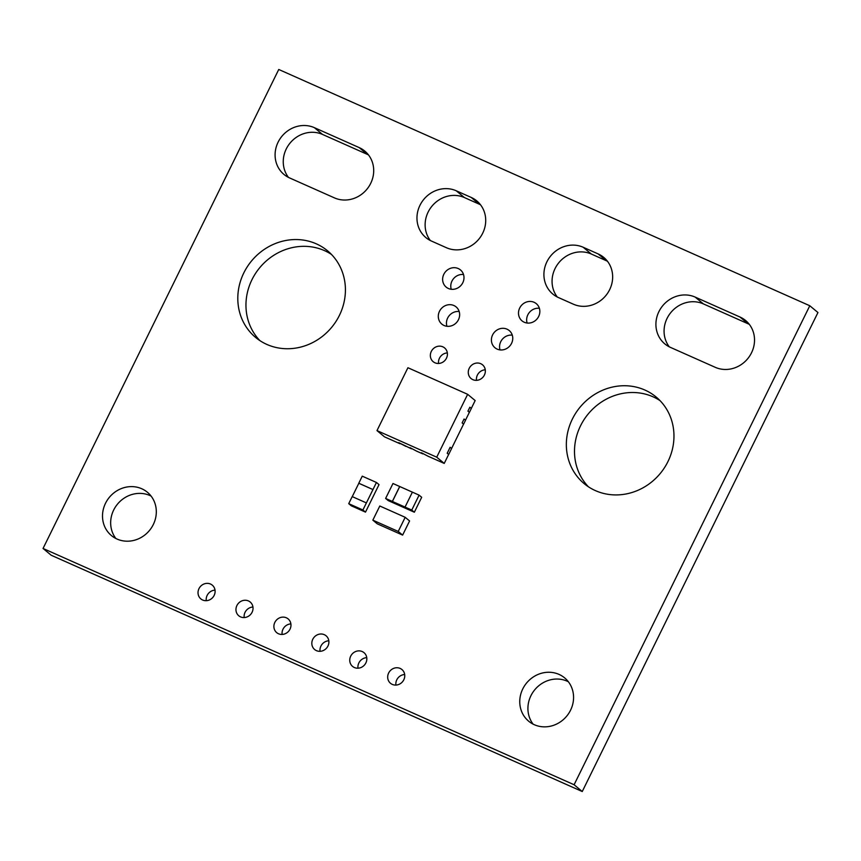 <?xml version="1.0" encoding="UTF-8"?>
<svg xmlns="http://www.w3.org/2000/svg" width="861" height="861" viewBox="0 0 861 861"><rect width="100%" height="100%" fill="white"/><g stroke="black" fill="none" stroke-linecap="round" stroke-linejoin="round"><path stroke-width="1.29" d="M459.182 311.521A11.171 10.321 -50.3 0 0 446.924 326.265M453.887 305.526A11.171 10.321 -50.3 0 0 440.186 310.057A11.171 10.321 -50.3 0 0 441.833 324.102A11.171 10.321 -50.3 0 0 444.061 325.49A11.171 10.321 -50.3 0 0 457.751 320.959A11.171 10.321 -50.3 0 0 456.115 306.914A11.171 10.321 -50.3 0 0 453.887 305.526M512.284 335.155A11.171 10.321 -50.3 0 0 500.026 349.9M506.989 329.16A11.171 10.321 -50.3 0 0 493.299 333.681A11.171 10.321 -50.3 0 0 494.935 347.726A11.171 10.321 -50.3 0 0 497.163 349.114A11.171 10.321 -50.3 0 0 510.864 344.583A11.171 10.321 -50.3 0 0 509.217 330.538A11.171 10.321 -50.3 0 0 506.989 329.16M463.509 274.53A11.171 10.321 -50.3 0 0 451.25 289.274M458.213 268.535A11.171 10.321 -50.3 0 0 444.524 273.055A11.171 10.321 -50.3 0 0 446.159 287.1A11.171 10.321 -50.3 0 0 448.398 288.489A11.171 10.321 -50.3 0 0 462.088 283.969A11.171 10.321 -50.3 0 0 460.452 269.913A11.171 10.321 -50.3 0 0 458.213 268.535M539.373 308.281A11.171 10.321 -50.3 0 0 527.115 323.026M534.078 302.286A11.171 10.321 -50.3 0 0 520.388 306.817A11.171 10.321 -50.3 0 0 522.024 320.862A11.171 10.321 -50.3 0 0 524.263 322.24A11.171 10.321 -50.3 0 0 537.953 317.72A11.171 10.321 -50.3 0 0 536.317 303.675A11.171 10.321 -50.3 0 0 534.078 302.286M660.043 400.634A56.309 52.026 -50.3 0 0 653.058 396.813A56.309 52.026 -50.3 0 0 585.674 417.251A56.309 52.026 -50.3 0 0 588.429 486.799M644.9 390.044A56.309 52.026 -50.3 0 0 575.901 412.849A56.309 52.026 -50.3 0 0 584.167 483.634A56.309 52.026 -50.3 0 0 595.414 490.619A56.309 52.026 -50.3 0 0 664.412 467.803A56.309 52.026 -50.3 0 0 656.147 397.018A56.309 52.026 -50.3 0 0 644.9 390.044M328.816 640.778A8.944 8.255 -50.3 0 0 320.055 651.314M324.285 634.675A8.944 8.255 -50.3 0 0 313.339 638.292A8.944 8.255 -50.3 0 0 314.642 649.528A8.944 8.255 -50.3 0 0 316.428 650.636A8.944 8.255 -50.3 0 0 327.384 647.02A8.944 8.255 -50.3 0 0 326.071 635.784A8.944 8.255 -50.3 0 0 324.285 634.675M290.889 623.902A8.944 8.255 -50.3 0 0 282.128 634.439M286.358 617.8A8.944 8.255 -50.3 0 0 275.402 621.416A8.944 8.255 -50.3 0 0 276.715 632.652A8.944 8.255 -50.3 0 0 278.501 633.761A8.944 8.255 -50.3 0 0 289.457 630.144A8.944 8.255 -50.3 0 0 288.144 618.908A8.944 8.255 -50.3 0 0 286.358 617.8M252.951 607.027A8.944 8.255 -50.3 0 0 244.19 617.563M248.42 600.924A8.944 8.255 -50.3 0 0 237.475 604.54A8.944 8.255 -50.3 0 0 238.777 615.776A8.944 8.255 -50.3 0 0 240.563 616.885A8.944 8.255 -50.3 0 0 251.52 613.269A8.944 8.255 -50.3 0 0 250.207 602.033A8.944 8.255 -50.3 0 0 248.42 600.924M215.024 590.14A8.944 8.255 -50.3 0 0 206.263 600.687M210.493 584.038A8.944 8.255 -50.3 0 0 199.537 587.665A8.944 8.255 -50.3 0 0 200.85 598.901A8.944 8.255 -50.3 0 0 202.636 600.009A8.944 8.255 -50.3 0 0 213.593 596.393A8.944 8.255 -50.3 0 0 212.28 585.146A8.944 8.255 -50.3 0 0 210.493 584.038M331.496 254.458A56.309 52.026 -50.3 0 0 324.511 250.637A56.309 52.026 -50.3 0 0 257.127 271.075A56.309 52.026 -50.3 0 0 259.882 340.612M316.353 243.857A56.309 52.026 -50.3 0 0 247.355 266.662A56.309 52.026 -50.3 0 0 255.62 337.447A56.309 52.026 -50.3 0 0 266.867 344.432A56.309 52.026 -50.3 0 0 335.865 321.627A56.309 52.026 -50.3 0 0 327.6 250.842A56.309 52.026 -50.3 0 0 316.353 243.857M485.27 369.8A8.944 8.255 -50.3 0 0 476.51 380.347M480.739 363.697A8.944 8.255 -50.3 0 0 469.783 367.324A8.944 8.255 -50.3 0 0 471.096 378.56A8.944 8.255 -50.3 0 0 472.883 379.669A8.944 8.255 -50.3 0 0 483.839 376.042A8.944 8.255 -50.3 0 0 482.526 364.806A8.944 8.255 -50.3 0 0 480.739 363.697M447.343 352.924A8.944 8.255 -50.3 0 0 438.583 363.471M442.812 346.822A8.944 8.255 -50.3 0 0 431.856 350.449A8.944 8.255 -50.3 0 0 433.169 361.685A8.944 8.255 -50.3 0 0 434.956 362.793A8.944 8.255 -50.3 0 0 445.912 359.166A8.944 8.255 -50.3 0 0 444.599 347.93A8.944 8.255 -50.3 0 0 442.812 346.822M404.681 674.529A8.944 8.255 -50.3 0 0 395.92 685.076M400.15 668.427A8.944 8.255 -50.3 0 0 389.194 672.054A8.944 8.255 -50.3 0 0 390.507 683.29A8.944 8.255 -50.3 0 0 392.293 684.398A8.944 8.255 -50.3 0 0 403.249 680.771A8.944 8.255 -50.3 0 0 401.936 669.535A8.944 8.255 -50.3 0 0 400.15 668.427M366.754 657.653A8.944 8.255 -50.3 0 0 357.993 668.19M362.223 651.551A8.944 8.255 -50.3 0 0 351.266 655.167A8.944 8.255 -50.3 0 0 352.579 666.414A8.944 8.255 -50.3 0 0 354.366 667.523A8.944 8.255 -50.3 0 0 365.322 663.896A8.944 8.255 -50.3 0 0 364.009 652.66A8.944 8.255 -50.3 0 0 362.223 651.551M568.357 681.751A28.155 26.013 -50.3 0 0 567.195 681.191A28.155 26.013 -50.3 0 0 534.38 690.253A28.155 26.013 -50.3 0 0 533.12 724.144M559.037 674.411A28.155 26.013 -50.3 0 0 524.532 685.819A28.155 26.013 -50.3 0 0 528.665 721.206A28.155 26.013 -50.3 0 0 534.294 724.704A28.155 26.013 -50.3 0 0 568.798 713.295A28.155 26.013 -50.3 0 0 564.665 677.908A28.155 26.013 -50.3 0 0 559.037 674.411M151.106 496.097A28.155 26.013 -50.3 0 0 149.943 495.538A28.155 26.013 -50.3 0 0 117.118 504.6A28.155 26.013 -50.3 0 0 115.869 538.491M141.785 488.768A28.155 26.013 -50.3 0 0 107.281 500.166A28.155 26.013 -50.3 0 0 111.413 535.564A28.155 26.013 -50.3 0 0 117.042 539.051A28.155 26.013 -50.3 0 0 151.536 527.653A28.155 26.013 -50.3 0 0 147.403 492.255A28.155 26.013 -50.3 0 0 141.785 488.768M398.234 531.452L402.625 535.101L409.588 520.959L405.187 517.31L398.234 531.452L372.845 520.152L377.236 523.811L402.625 535.101M400.709 515.308L405.187 517.31M372.845 520.152L379.798 506.01L400.72 515.308M414.345 512.22L421.686 497.292L419.103 495.14L411.762 510.067L414.345 512.22L388.214 500.585L385.62 498.444L392.971 483.505L399.687 486.497L392.347 501.425L385.62 498.444M372.964 489.554L362.911 509.981L348.727 503.663L351.31 505.816L365.495 512.123L379.023 484.625L376.44 482.472L372.964 489.554L358.779 483.236L362.255 476.165L376.44 482.472M715.243 367.313A28.155 26.013 -50.3 0 0 749.748 355.916A28.155 26.013 -50.3 0 0 745.615 320.518A28.155 26.013 -50.3 0 0 739.986 317.031L695.182 297.099A28.155 26.013 -50.3 0 0 660.688 308.496A28.155 26.013 -50.3 0 0 664.821 343.894A28.155 26.013 -50.3 0 0 670.439 347.381L715.243 367.313M573.372 304.191A28.155 26.013 -50.3 0 0 607.877 292.794A28.155 26.013 -50.3 0 0 603.744 257.396A28.155 26.013 -50.3 0 0 598.115 253.909L583.177 247.258A28.155 26.013 -50.3 0 0 548.683 258.666A28.155 26.013 -50.3 0 0 552.816 294.053A28.155 26.013 -50.3 0 0 558.434 297.551L573.372 304.191M456.244 190.787A28.155 26.013 -50.3 0 0 421.739 202.184A28.155 26.013 -50.3 0 0 425.872 237.582A28.155 26.013 -50.3 0 0 431.501 241.069L446.428 247.72A28.155 26.013 -50.3 0 0 480.933 236.312A28.155 26.013 -50.3 0 0 476.8 200.914A28.155 26.013 -50.3 0 0 471.182 197.427L456.244 190.787L464.402 197.556A28.155 26.013 -50.3 0 0 431.587 206.618A28.155 26.013 -50.3 0 0 430.328 240.51M314.373 127.665A28.155 26.013 -50.3 0 0 279.868 139.062A28.155 26.013 -50.3 0 0 284.001 174.46A28.155 26.013 -50.3 0 0 289.63 177.947L334.423 197.879A28.155 26.013 -50.3 0 0 368.928 186.482A28.155 26.013 -50.3 0 0 364.795 151.084A28.155 26.013 -50.3 0 0 359.177 147.597L314.373 127.665L322.531 134.434A28.155 26.013 -50.3 0 0 289.716 143.496A28.155 26.013 -50.3 0 0 288.457 177.388M278.749 69.472L43.05 548.468L574.104 784.748L809.792 305.752L278.749 69.472M451.584 448.484L463.562 424.129L462.12 422.923L463.562 424.129M428.552 456.438L444.233 463.412L448.646 454.457L447.193 453.252L448.646 454.457M417.208 451.39L422.762 453.865M405.854 446.375L398.718 442.64L411.418 448.818M376.989 430.597L436.721 457.18L467.652 394.316L407.92 367.733L376.989 430.597L384.501 436.839L400.064 443.759M471.301 408.405L475.164 400.559L467.652 394.316M465.5 420.19L469.363 412.344L467.921 411.138L469.363 412.344M410.062 447.688L417.198 451.433M421.416 452.746L428.552 456.481M447.225 453.263L450.131 447.279L451.616 448.506L448.678 454.479M464.079 419.006L462.12 422.923L464.079 419.006L465.543 420.222L463.605 424.15M467.943 411.149L469.88 407.221L471.344 408.437L469.406 412.365M469.88 407.221L467.921 411.138M436.721 457.18L444.233 463.412M405.854 446.342L398.718 442.64M450.131 447.279L447.193 453.252M749.307 324.36A28.155 26.013 -50.3 0 0 748.144 323.811L703.34 303.879A28.155 26.013 -50.3 0 0 670.525 312.93A28.155 26.013 -50.3 0 0 669.277 346.822M607.435 261.238A28.155 26.013 -50.3 0 0 606.273 260.689L591.335 254.038A28.155 26.013 -50.3 0 0 558.52 263.1A28.155 26.013 -50.3 0 0 557.271 296.991M480.503 204.767A28.155 26.013 -50.3 0 0 479.329 204.208L464.402 197.556M368.497 154.926A28.155 26.013 -50.3 0 0 367.324 154.367L322.531 134.434M43.05 548.468L51.208 555.248L582.251 791.528L817.95 312.532L809.792 305.752M574.104 784.748L582.251 791.528M362.911 509.981L365.495 512.123M348.727 503.663L352.203 496.593L366.388 502.91M373.017 489.597L358.822 483.279L352.257 496.625M411.762 510.067L405.036 507.075L412.387 492.148L399.687 486.497M412.387 492.148L419.103 495.14M399.741 486.54L392.401 501.468L405.036 507.075M359.177 147.597L367.324 154.367M471.182 197.427L479.329 204.208M598.115 253.909L606.273 260.689M583.177 247.258L591.335 254.038M739.986 317.031L748.144 323.811M695.182 297.099L703.34 303.879"/></g></svg>

